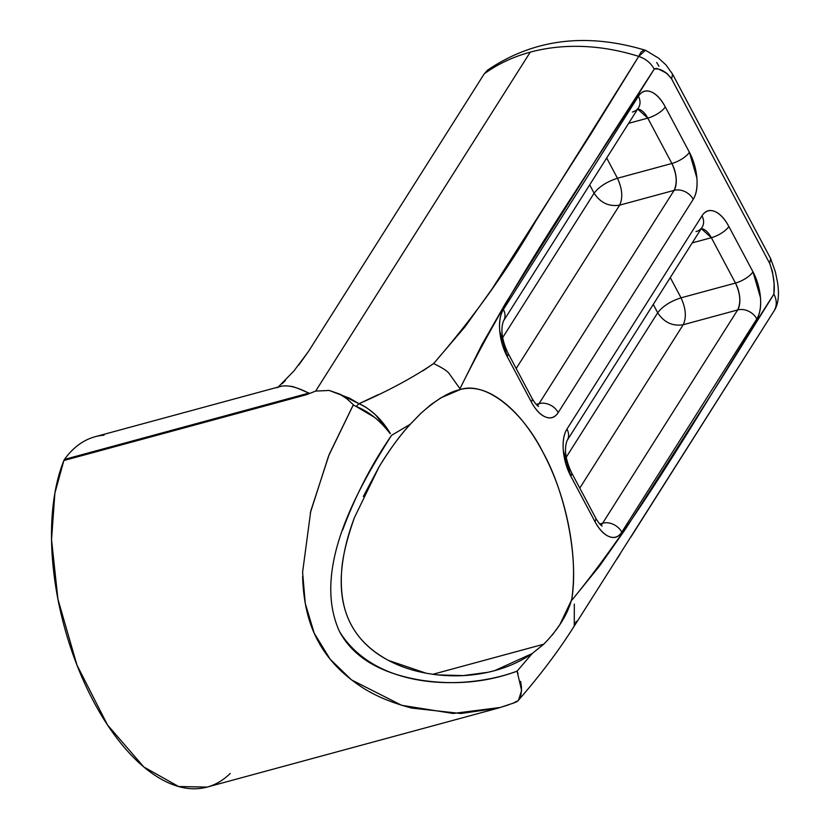 <?xml version="1.0" encoding="UTF-8"?>
<svg xmlns="http://www.w3.org/2000/svg" width="830" height="830" viewBox="0 0 830 830"><rect width="100%" height="100%" fill="white"/><g stroke="black" fill="none" stroke-linecap="round" stroke-linejoin="round"><path stroke-width="1.25" d="M363.301 496.485L379.02 466.968C389.986 449.051 400.402 434.827 410.259 424.275L420.914 413.319C435.958 399.956 448.781 392.113 459.395 389.768L460.37 389.498C486.463 381.032 522.796 412.095 542.83 452.039C564.213 489.98 579.008 555.218 571.766 599.281L572.202 599.81L571.382 600.38L571.797 599.053L571.382 600.38C567.222 615.072 557.999 629.679 543.723 644.215L432.897 674.282L543.723 644.215L532.186 653.552C519.476 662.33 504.754 668.565 487.999 672.279C471.772 675.848 455.089 676.72 437.97 674.904C419.503 672.912 402.996 668.088 388.471 660.431C371.487 651.467 359.027 639.515 351.111 624.596C343.215 609.718 340.041 592.163 341.587 571.932C342.925 554.72 347.22 536.574 354.483 517.484L379.02 466.968C388.917 450.514 399.334 436.279 410.259 424.275L391.573 435.325C371.632 464.312 355.354 495.832 342.728 529.893M516.997 671.179C464.81 690.633 375.585 690.083 339.491 631.526C311.24 569.432 357.782 488.694 391.563 435.325L410.238 424.275L420.903 413.288L431.019 404.573L440.813 397.881L460.37 389.498C473.567 386.064 487.625 390.017 502.544 401.357C517.474 412.697 530.92 429.629 542.882 452.153C554.845 474.687 563.446 499.255 568.664 525.878C573.893 552.5 574.92 576.964 571.766 599.281M277.096 387.776C280.001 385.95 284.379 385.452 290.241 386.282C292.513 386.147 298.665 388.43 308.719 393.14L306.27 394.758L315.649 391.096L530.245 52.155A190.215 150.002 -147.7 0 0 484.264 73.808L308.438 351.505L293.924 370.969L278.216 387.05M459.395 389.768L460.37 389.498L459.976 388.731L460.37 389.498M298.779 365.024L308.438 351.505L484.264 73.808L487.656 70.052M574.277 626.079L774.089 310.897C778.333 304.444 779.474 294.878 777.503 282.169L775.355 271.815L770.614 258.524L769.68 263.38L770.614 258.524L672.559 74.119L671.636 78.975L769.68 263.38C773.643 274.792 775.054 285.043 773.902 294.111C776.994 300.273 777.046 305.886 774.058 310.928C777.046 305.886 776.994 300.273 773.902 294.111C707.409 397.394 645.73 509.734 572.202 599.81L599.675 565.853L625.581 528.938L722.453 376.924L773.902 294.111L774.089 283.393L772.502 271.815L769.68 263.38L671.636 78.975L666.988 73.393L658.408 69.004L656.198 68.382L654.237 69.046L604.292 146.371L505.595 303.261L481.991 344.512L459.976 388.731C518.439 270.341 588.75 174.227 654.237 69.046C659.601 68.34 665.349 70.695 671.636 78.975L672.559 74.119L665.951 64.906L658.532 58.11L645.678 50.371M665.287 106.914L689.398 152.274L696.878 178.014C697.625 187.207 696.401 194.313 693.216 199.335L558.196 412.593C555.021 417.615 550.798 419.088 545.559 417.002C540.309 414.927 535.568 409.896 531.325 401.928L507.213 356.568L499.733 330.828C498.986 321.635 500.21 314.529 503.385 309.507L638.405 96.259C641.59 91.227 645.813 89.754 651.052 91.84C656.302 93.915 661.043 98.946 665.287 106.914A35.036 17.472 74.8 0 0 638.405 96.259L503.385 309.507A35.036 17.472 74.8 0 0 507.213 356.568A15.013 5.405 -28 0 0 507.877 352.885A15.013 5.405 152 0 1 507.213 356.568L531.325 401.928A15.013 5.405 -28 0 0 531.999 398.234A15.013 5.405 152 0 1 531.325 401.928A35.036 17.472 74.8 0 0 558.196 412.593A15.013 11.838 -147.7 0 0 539.064 403.629L536.18 404.407L539.064 403.629L537.332 405.559A20.024 9.981 -105.2 0 0 539.064 403.629A15.013 11.838 32.3 0 1 558.196 412.593L693.216 199.335A15.013 11.838 -147.7 0 0 674.085 190.381L539.064 403.629L674.085 190.381L619.637 205.145L674.085 190.381A15.013 11.838 32.3 0 1 693.216 199.335A35.036 17.472 74.8 0 0 689.398 152.274L665.287 106.914A15.013 5.405 152 0 1 647.784 118.119L671.895 163.479L617.458 178.253L606.689 158.001L617.458 178.253C606.938 181.656 599.156 186.636 594.114 193.203L589.684 184.851L594.114 193.203C599.156 186.636 606.938 181.656 617.458 178.253L671.895 163.479C676.761 174.093 677.498 183.056 674.085 190.381A20.024 9.981 -105.2 0 0 671.895 163.479A15.013 5.405 -28 0 0 689.398 152.274A15.013 5.405 152 0 1 671.895 163.479L647.784 118.119L628.642 123.317L647.784 118.119A15.013 5.405 -28 0 0 665.287 106.914M701.993 215.831C705.178 210.81 709.391 209.336 714.64 211.411C719.88 213.497 724.621 218.518 728.865 226.497L752.976 271.846L760.456 297.586C761.203 306.778 759.979 313.885 756.804 318.917L621.784 532.165C618.599 537.197 614.387 538.67 609.137 536.585C603.887 534.499 599.146 529.478 594.903 521.51L570.791 476.15L563.311 450.41C562.564 441.218 563.788 434.111 566.973 429.079L701.993 215.831L566.973 429.079A35.036 17.472 74.8 0 0 570.791 476.15L594.903 521.51A15.013 5.405 -28 0 0 595.577 517.816A15.013 5.405 152 0 1 594.903 521.51A35.036 17.472 74.8 0 0 621.784 532.165A15.013 11.838 -147.7 0 0 602.642 523.201L599.758 523.989L602.642 523.201L600.91 525.141A20.024 9.981 -105.2 0 0 602.642 523.201A15.013 11.838 32.3 0 1 621.784 532.165L756.804 318.917A15.013 11.838 -147.7 0 0 737.663 309.953L602.642 523.201L737.663 309.953L683.215 324.727L737.663 309.953A15.013 11.838 32.3 0 1 756.804 318.917A35.036 17.472 74.8 0 0 752.976 271.846A15.013 5.405 152 0 1 735.473 283.061L681.036 297.825L670.267 277.573L681.036 297.825L735.473 283.061C740.35 293.664 741.076 302.628 737.663 309.953A20.024 9.981 -105.2 0 0 735.473 283.061A15.013 5.405 -28 0 0 752.976 271.846L728.865 226.497A35.036 17.472 74.8 0 0 701.993 215.831A15.013 11.838 32.3 0 1 702.17 227.192A15.013 11.838 -147.7 0 0 701.993 215.831M339.532 631.609C353.559 657.692 381.302 673.981 422.781 680.455C456.033 685.238 487.459 682.146 517.059 671.179L532.175 653.552L494.628 670.65L487.999 672.279L463.296 675.589L437.97 674.904M378.252 394.634L359.006 403.712C388.046 391.013 412.915 377.64 433.623 363.571L464.987 326.823L492.086 288.902L590.763 134.19L638.726 56.399A190.215 150.002 -147.7 0 0 530.245 52.155L315.649 391.096L329.188 390.453L349.565 398.203L359.017 403.702C363.81 405.538 369.433 409.398 375.897 415.291L390.359 433.499C381.582 419.108 371.124 409.18 359.006 403.712L339.574 394.032L329.188 390.453L315.69 391.075L306.27 394.758L63.869 460.526L54.873 493.186L51.543 539.645L57.924 599.156L76.941 665.048L107.516 724.974L143.839 766.982L178.637 786.529L207.126 787.079L498.073 708.146L460.899 713.499L411.805 708.094C390.598 702.553 373.075 694.99 359.214 685.393C340.539 672.653 326.709 657.661 317.714 640.428C308.604 623.527 303.593 602.829 302.67 578.313L302.628 576.279M773.57 311.707L632.906 533.877M619.989 554.264L617.136 558.777M347.594 399.438L353.487 404.822L346.847 398.774L339.574 394.032M508.489 704.888L498.073 708.146M310.306 512.93L328.566 455.992L353.279 404.947M103.958 435.2A190.215 94.828 74.8 0 0 64.47 459.405L308.719 393.14C296.175 386.604 286.412 384.477 279.42 386.749M230.232 773.415C221.237 782.265 210.996 787.297 199.522 788.5C188.047 789.704 176.043 787.006 163.51 780.408C150.987 773.809 138.703 763.714 126.668 750.133C114.644 736.552 103.605 720.316 93.572 701.433C83.529 682.551 75.105 662.195 68.299 640.355C61.503 618.516 56.741 596.552 54.012 574.464C51.294 552.375 50.775 531.532 52.466 511.934C54.168 492.335 57.965 475.196 63.869 460.526A10.012 4.99 -105.2 0 1 64.47 459.405C71.297 449.933 79.213 443.199 88.219 439.184M425.956 673.161L388.471 660.431C371.083 650.948 358.633 639.007 351.111 624.596C343.444 610.382 340.269 592.827 341.587 571.932C342.261 558.061 346.556 539.905 354.483 517.484M484.367 73.652L484.264 73.808A190.215 150.002 32.3 0 1 530.245 52.155A190.215 150.002 32.3 0 1 638.726 56.399L640.978 52.124L643.758 50.059L645.429 50.288L638.726 56.399C645.647 58.754 650.813 62.976 654.237 69.046C650.813 62.976 645.647 58.754 638.726 56.399L535.858 220.905C507.472 270.113 473.391 317.662 433.623 363.571L422.895 370.834M656.696 62.478L658.937 66.255M459.976 388.731L449.175 373.583C447.339 371 442.151 367.659 433.623 363.571M759.637 333.722L774.058 310.928M574.318 604.084L574.256 625.986M374.029 417.044L356.153 406.482M390.359 433.499L390.152 433.654C380.067 420.53 368.728 411.462 356.132 406.451L359.006 403.702L356.132 406.451L353.196 405.03L329.209 454.435L310.762 511.021L302.597 572.233L305.264 603.452L314.207 633.176L330.081 659.134L351.464 679.863L401.668 705.303L453.076 713.468L500.303 707.451L514.019 702.906M513.148 703.238L516.53 701.329M520.597 681.43L521.437 686.95C521.624 695.156 519.974 700.105 516.499 701.775L516.457 701.807M518.045 673.504L517.017 671.221M571.382 600.38L559.814 624.7L552.303 635.023M544.293 643.675L532.186 653.552L517.069 671.179L521.624 690.498L518.48 700.198L516.551 701.817M573.654 626.972L576.279 621.4M306.27 394.758L308.719 393.14L64.47 459.405A10.012 4.99 74.8 0 0 63.869 460.526L306.27 394.758M516.478 701.869L511.913 703.622M306.872 392.185L309.445 393.296M285.437 380.462L282.127 383.74M579.776 488.102L683.215 324.727C686.628 317.402 685.902 308.438 681.036 297.825C685.902 308.438 686.628 317.402 683.215 324.727L579.776 488.102M692.22 242.889L711.362 237.702L735.473 283.061L711.362 237.702L692.22 242.889M657.692 312.775L653.262 304.434L657.692 312.775C664.052 322.434 672.559 326.418 683.215 324.727C672.559 326.418 664.052 322.434 657.692 312.775C662.734 306.218 670.515 301.228 681.036 297.825C670.515 301.228 662.734 306.218 657.692 312.775L566.299 457.123L657.692 312.775M516.198 368.52L619.637 205.145C623.05 197.831 622.324 188.856 617.458 178.253C622.324 188.856 623.05 197.831 619.637 205.145C608.981 206.836 600.474 202.852 594.114 193.203C600.474 202.852 608.981 206.836 619.637 205.145L516.198 368.52M502.721 337.551L594.114 193.203L502.721 337.551M701.267 228.624L711.362 237.702A15.013 5.405 -28 0 0 728.865 226.497A15.013 5.405 152 0 1 711.362 237.702A20.024 9.981 -105.2 0 0 701.267 228.624M571.455 472.457A15.013 5.405 152 0 1 570.791 476.15A15.013 5.405 -28 0 0 571.455 472.457M567.139 440.44A15.013 11.838 -147.7 0 0 566.973 429.079A15.013 11.838 32.3 0 1 567.139 440.44M702.17 227.192A15.013 11.838 32.3 0 1 696.007 231.612M637.679 109.041L647.784 118.119A20.024 9.981 -105.2 0 0 637.679 109.041M503.561 320.868A15.013 11.838 -147.7 0 0 503.385 309.507A15.013 11.838 32.3 0 1 503.561 320.868M638.581 107.62A15.013 11.838 -147.7 0 0 638.405 96.259A15.013 11.838 32.3 0 1 638.581 107.62A15.013 11.838 32.3 0 1 632.418 112.029M761.587 330.631L630.862 537.093M280.281 386.49L95.139 436.715M493.871 670.858L494.628 670.65M645.429 50.288C586.063 32.36 533.327 39.052 487.22 70.374M518.48 700.198C540.465 674.925 559.005 650.295 574.111 626.308M702.118 227.275L567.098 440.523C563.383 450.4 566.765 462.559 571.486 472.509L595.608 517.868C598.139 522.257 600.318 524.975 602.134 526.044M538.556 406.461C536.74 405.403 534.562 402.675 532.02 398.286L507.908 352.926C503.188 342.977 499.805 330.817 503.509 320.951L638.55 107.672"/></g></svg>
